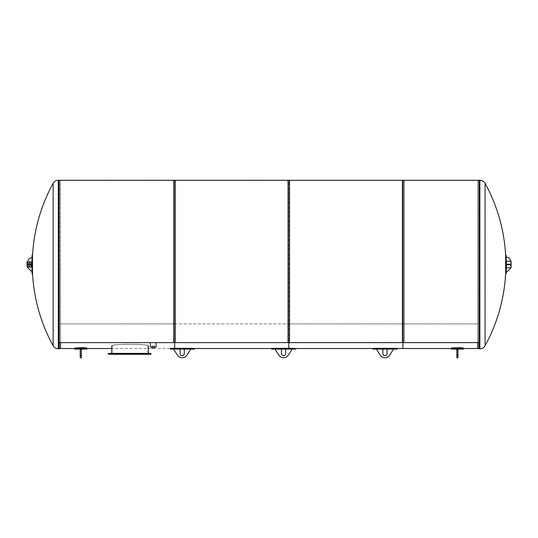 <?xml version="1.0" encoding="UTF-8"?>
<svg xmlns="http://www.w3.org/2000/svg" width="538" height="538" viewBox="0 0 538 538"><rect width="100%" height="100%" fill="white"/><g stroke="black" fill="none" stroke-linecap="round" stroke-linejoin="round"><path stroke-width="0.4" stroke-dasharray="2.69 2.02" d="M60.532 264.508L60.532 348.516L60.532 323.533L60.532 323.923L174.662 323.903L174.662 323.553L174.662 347.467L174.662 180.506L174.662 348.516L174.662 323.923L288.792 323.923L60.532 323.923L60.532 180.506L60.532 264.508M479.479 180.506L479.479 348.516L479.479 180.506L477.657 180.506L477.657 342.645L477.657 323.533L477.657 323.923L288.792 323.923L402.922 323.903L402.922 323.553L402.922 347.467L402.922 181.555L402.922 348.516L402.922 180.506L477.657 180.506L477.657 348.516L477.657 180.506L477.657 323.903L402.922 323.903L402.922 180.506L402.922 342.645L402.922 180.506L288.792 180.506L288.792 348.516L288.792 180.506L174.662 180.506L174.662 342.645L174.662 180.506L60.532 180.506L60.532 342.645L60.532 180.506L58.709 180.506L58.709 348.516L58.709 180.506M507.004 271.878L506.204 271.878L506.426 267.823L510.481 267.823L510.481 268.401L507.004 271.878M510.481 264.219L506.204 264.219L510.481 264.219L510.481 264.797L506.426 264.797L510.481 264.797L510.481 264.219L506.204 264.219L506.204 264.797L510.481 264.797L510.481 264.219M507.004 264.797L507.004 264.219M506.117 255.906C506.076 254.783 506.076 254.783 506.117 255.906A169.174 119.624 0 0 1 506.117 262.463L506.117 266.559A169.174 119.624 180 0 1 506.117 273.116C506.076 274.232 506.076 274.232 506.117 273.116L505.653 273.116C505.612 274.232 505.612 274.232 505.653 273.116A168.71 119.295 0 0 0 505.653 266.559L505.653 262.463A168.71 119.295 180 0 0 505.653 255.906C505.612 254.783 505.612 254.783 505.653 255.906L506.117 255.906M506.352 267.823L506.123 257.151A4.062 4.062 0 0 1 510.407 261.199L506.352 261.199L506.123 257.151A4.062 4.062 0 0 1 506.157 257.151M506.352 264.219L506.352 264.797A169.342 169.342 0 0 0 506.352 264.219M511.1 267.823L511.1 261.199M27.788 267.117L31.843 267.117L32.065 271.172L31.265 271.172L27.788 267.695L27.788 267.117L31.843 267.117L27.209 267.117L27.209 265.96L27.209 267.117M32.018 271.172L31.843 261.905L27.788 261.905A4.062 4.062 0 0 1 32.065 257.85L31.843 261.905L32.065 257.85A4.062 4.062 0 0 0 32.018 257.85M32.065 264.219L27.788 264.219L27.788 264.797L27.788 264.219L32.065 264.219L27.788 264.219L27.788 264.797L32.065 264.797L27.788 264.797L32.065 264.797L32.065 264.219L32.065 264.797M31.265 264.219L31.265 264.797M32.072 273.116C32.119 274.232 32.119 274.232 32.072 273.116A169.174 119.624 180 0 1 32.072 266.559L32.072 262.463A169.174 119.624 0 0 1 32.072 255.906C32.119 254.783 32.119 254.783 32.072 255.906L32.536 255.906C32.583 254.783 32.583 254.783 32.536 255.906A168.71 119.295 180 0 0 32.536 262.463L32.536 266.559A168.71 119.295 0 0 0 32.536 273.116C32.583 274.232 32.583 274.232 32.536 273.116L32.072 273.116M27.788 261.905L31.843 261.905L27.209 261.905L27.209 266.828M31.843 264.219L31.843 264.797A169.342 169.342 0 0 1 31.843 264.219M31.843 265.96L27.209 265.96L27.209 263.062L31.843 263.062M26.9 266.969L27.209 261.905M59.315 180.217L59.315 348.806M53.121 183.283L53.121 345.739M478.874 348.806L478.874 180.217M485.068 345.739L485.068 183.283M175.186 180.277L175.186 342.645L59.315 342.645L59.315 180.277L59.315 342.645M289.545 180.277L289.545 342.645L173.68 342.645L173.68 180.277M403.91 180.277L403.91 342.645L288.038 342.645L288.038 180.506L288.038 342.43L403.91 342.43L403.91 180.506L403.91 342.43L288.038 342.645L288.038 180.277M112.153 345.907L112.153 354.017L147.957 354.017L112.153 354.017L112.153 345.907C111.063 343.816 149.066 343.816 147.957 345.907C149.066 343.816 111.063 343.816 112.153 345.907C111.063 343.816 149.066 343.816 147.957 345.907C149.066 343.816 111.063 343.816 112.153 345.907M111.803 345.907C110.694 343.728 149.436 343.735 148.306 345.907C149.436 343.735 110.694 343.728 111.803 345.907C110.694 343.728 149.436 343.735 148.306 345.907C149.436 343.735 110.694 343.728 111.803 345.907L111.803 348.516L191.609 348.294L173.075 348.294L173.075 348.873L191.609 348.873L191.609 348.294M111.803 353.379L111.803 354.017L148.306 354.017L111.803 354.017L111.803 353.379M150.909 354.307L109.201 354.307M109.201 353.379L150.909 353.379M81.393 357.783L81.393 348.705L81.393 355.699L81.393 348.705L80.229 348.705L80.229 357.783M81.393 349.068L80.229 349.068L80.229 353.614L80.229 348.705L80.229 349.068L81.393 349.068M80.229 353.614L80.229 355.699L80.229 353.614L81.393 353.614L80.229 353.614M81.393 349.962L80.229 349.962M86.894 348.516L74.728 348.516L74.728 348.032L77.916 347.635L83.706 347.635L86.894 348.032L86.894 348.611L83.706 348.207L74.728 348.611M457.959 357.783L457.959 348.705L457.959 355.699L457.959 348.705L456.802 348.705L456.802 357.783M457.959 349.068L456.802 349.068L456.802 353.614L456.802 348.705L456.802 349.068L457.959 349.068M456.802 353.614L456.802 355.699L456.802 353.614L457.959 353.614L456.802 353.614M457.959 349.962L456.802 349.962M463.467 348.516L451.295 348.516L451.295 348.032L454.482 347.635L460.279 347.635L463.467 348.032L463.467 348.611L460.279 348.207L451.295 348.611M107.728 353.728L119.201 353.728M112.247 353.957L111.413 353.728M111.413 353.957L107.728 353.957M156.128 346.68L154.964 347.145L150.331 346.909L150.331 342.645L156.128 342.645L156.128 346.909L156.128 342.43L156.128 346.68L154.964 346.916L156.128 346.68M151.487 346.916L154.964 346.916L151.487 346.916M152.086 347.145L154.372 347.145M150.331 342.43L150.331 346.68L150.331 342.43M152.086 346.028L152.086 348.18L154.372 348.18L153.229 348.187L154.372 348.18L154.372 346.028L152.086 346.028L154.372 346.028M478.874 342.645L478.874 180.277L478.874 342.645L402.404 342.645L402.404 180.506L402.404 342.43L478.874 342.43L402.404 342.645L402.404 180.277M292.995 348.294L274.454 348.294L292.995 348.294L292.995 348.873L271.562 349.034M275.469 349.962L275.469 349.095L281.495 349.095L281.495 353.614A2.085 2.085 0 0 0 283.58 355.699A2.085 2.085 0 0 0 285.665 353.614L285.665 349.095L291.69 349.095L291.69 349.962L288.18 355.302A5.501 5.501 0 0 1 278.98 355.302L275.469 349.962M397.273 349.034L372.942 349.034M372.942 348.516L397.273 348.456L372.942 348.516M376.856 349.962L376.856 349.095L382.874 349.095L382.874 353.614A2.085 2.085 0 0 0 384.966 355.699A2.085 2.085 0 0 0 387.051 353.614L387.051 349.095L393.076 349.095L393.076 349.962L389.559 355.302A5.501 5.501 0 0 1 380.366 355.302L376.856 349.962M170.176 348.516L173.075 348.294M174.083 349.962L174.083 349.095L180.109 349.095L180.109 353.614A2.085 2.085 0 0 0 182.194 355.699A2.085 2.085 0 0 0 184.278 353.614L184.278 349.095L190.304 349.095L190.304 349.962L186.794 355.302A5.501 5.501 0 0 1 177.594 355.302L174.083 349.962M505.653 262.463L506.117 262.463M505.653 266.559L506.117 266.559M32.536 266.559L32.072 266.559M32.536 262.463L32.072 262.463M26.9 262.194L26.9 266.828M58.306 180.217L58.306 348.806M479.889 348.806L479.889 180.217M81.393 355.302L80.229 355.302M77.916 347.635L77.916 348.207M83.706 348.207L83.706 347.635M457.959 355.302L456.802 355.302M454.482 347.635L454.482 348.207M460.279 348.207L460.279 347.635M274.454 348.294L274.454 348.873M375.84 348.294L375.84 348.873M394.381 348.873L394.381 348.294M59.315 348.516L58.709 348.516M478.874 348.516L479.479 348.516M506.298 260.224A169.342 169.342 0 0 0 506.191 257.144M510.407 261.199L506.352 261.199M510.481 267.823L506.426 267.823M31.971 257.843A169.342 169.342 0 0 0 31.87 261.381M31.87 267.635A169.342 169.342 0 0 0 31.971 271.172M32.569 255.059A168.878 168.878 0 0 0 32.522 273.116M505.619 273.963A168.878 168.878 0 0 0 505.619 255.059M147.957 345.907L147.957 354.017M148.306 353.379L148.306 354.017M81.393 355.699L80.229 355.699M81.393 349.095L80.229 349.095M457.959 355.699L456.802 355.699M457.959 349.095L456.802 349.095M275.469 349.095L281.495 349.095M285.665 349.095L291.69 349.095M376.856 349.095L382.874 349.095M387.051 349.095L393.076 349.095M174.083 349.095L180.109 349.095M184.278 349.095L190.304 349.095"/><path stroke-width="0.81" d="M74.728 348.611L83.706 348.207L86.894 348.611L86.894 349.095L86.894 348.032L83.706 347.635L74.728 348.032L74.728 349.095L74.728 348.516L60.532 348.516L60.532 342.645L60.532 348.516L59.315 348.516M463.467 348.516L477.657 348.516L477.657 342.645L477.657 348.516L478.874 348.516M174.662 348.294L174.662 342.645L174.662 348.294M288.792 342.645L288.792 348.294L288.792 342.645M510.481 267.823L506.426 267.823L506.204 271.878L507.004 271.878L510.481 268.401L510.481 267.823L511.1 267.823L511.1 261.199L510.986 267.823L510.986 261.199L510.407 261.199A4.062 4.062 0 0 0 506.157 257.151M506.204 264.219L510.481 264.219L510.481 264.797L506.204 264.797L506.204 264.219M507.004 264.219L507.004 264.797M506.117 273.116A169.174 119.624 180 0 0 506.117 266.559L506.117 262.463A169.174 119.624 0 0 0 506.117 255.906C506.076 254.783 506.076 254.783 506.117 255.906L505.653 255.906A168.71 119.295 180 0 1 505.653 262.463L505.653 266.559A168.71 119.295 0 0 1 505.653 273.116C505.612 274.232 505.612 274.232 505.653 273.116L506.117 273.116C506.076 274.232 506.076 274.232 506.117 273.116M505.653 255.906C505.612 254.783 505.612 254.783 505.653 255.906M506.298 260.224A169.342 169.342 0 0 1 506.352 264.219L506.352 261.199L510.407 261.199M506.191 257.144A169.342 169.342 0 0 0 506.083 255.059L505.619 255.059A168.878 168.878 0 0 0 485.068 183.283L485.068 345.739A168.878 168.878 0 0 0 505.619 273.963L506.083 273.963A169.342 169.342 0 0 0 506.352 264.797L506.426 267.823M27.788 267.117L27.788 267.695L31.265 271.172L32.018 271.172M32.065 264.797L27.788 264.797L27.788 264.219L32.065 264.219M31.265 264.797L31.265 264.219M32.072 255.906A169.174 119.624 0 0 0 32.072 262.463L32.072 266.559A169.174 119.624 180 0 0 32.072 273.116C32.119 274.232 32.119 274.232 32.072 273.116L32.536 273.116A168.71 119.295 0 0 1 32.536 266.559L32.536 262.463A168.71 119.295 180 0 1 32.536 255.906C32.583 254.783 32.583 254.783 32.536 255.906L32.072 255.906C32.119 254.783 32.119 254.783 32.072 255.906M32.536 273.116C32.583 274.232 32.583 274.232 32.536 273.116M32.018 257.85A4.062 4.062 0 0 0 27.788 261.905M31.87 261.381A169.342 169.342 0 0 0 31.843 264.219L31.843 261.905L27.209 261.905M31.843 263.062L27.209 263.062L27.209 265.96L31.843 265.96L31.843 267.117L27.209 267.117L27.209 262.194M31.87 267.635A169.342 169.342 0 0 1 31.843 264.797L31.843 265.96M26.9 262.046L27.209 267.117M58.306 348.806L59.315 348.806L59.315 180.217L58.306 180.217L58.306 348.806A5.911 5.911 0 0 1 53.121 345.739L53.121 183.283C54.291 181.319 56.019 180.297 58.306 180.217M485.068 183.283C483.897 181.319 482.176 180.297 479.889 180.217L478.874 180.217L478.874 348.806L479.889 348.806A5.911 5.911 0 0 0 485.068 345.739M59.315 342.645L175.186 342.645L175.186 180.277L59.315 180.277M289.545 342.645L289.545 180.277L173.68 180.277L173.68 342.645L289.545 342.645M288.038 342.645L403.91 342.645L403.91 180.277L288.038 180.277L288.038 342.645M111.803 345.907L111.803 353.379L111.803 348.516L86.894 348.516M109.201 353.957L109.201 354.307L150.909 354.307L150.909 353.379L109.201 353.379L109.201 353.728M81.393 348.705L81.393 357.783L80.229 357.783L80.229 348.705L81.393 348.705M81.393 349.962L80.229 349.962M457.959 348.705L457.959 357.783L456.802 357.783L456.802 348.705L457.959 348.705M457.959 349.962L456.802 349.962M451.295 348.611L460.279 348.207L463.467 348.611L463.467 349.095L463.467 348.032L460.279 347.635L451.295 348.032L451.295 349.095L451.295 348.516L402.922 348.516L402.922 342.645L402.922 348.516L397.273 348.516L397.273 349.034L397.273 348.456L394.381 348.294L375.84 348.294L372.942 348.456L372.942 349.034L372.942 348.516L295.893 348.516L295.893 349.034L295.893 348.456L292.995 348.294L274.454 348.294L271.562 348.456L271.562 349.034L271.562 348.516L194.507 348.516L194.507 349.034L194.507 348.456L191.609 348.294L173.075 348.294L170.176 348.456L170.176 349.034L170.176 348.516M115.509 353.957L119.201 353.728L107.728 353.728L115.509 353.728M154.372 347.145L156.128 346.909L156.128 342.645L150.331 342.645L150.331 346.909L152.086 347.145M154.372 346.028L154.372 348.18L153.229 348.187L152.086 348.18L152.086 346.028M478.874 180.277L402.404 180.277L402.404 342.645L478.874 342.645M272.02 348.96L295.893 349.095L292.995 348.873L292.995 348.294M281.495 353.614L281.495 349.095L275.469 349.095L275.469 349.962L278.98 355.302A5.501 5.501 0 0 0 288.18 355.302L291.69 349.962L291.69 349.095L285.665 349.095L285.665 353.614A2.085 2.085 0 0 1 283.58 355.699A2.085 2.085 0 0 1 281.495 353.614M372.942 349.034L397.273 349.034M382.874 353.614L382.874 349.095L376.856 349.095L376.856 349.962L380.366 355.302A5.501 5.501 0 0 0 389.559 355.302L393.076 349.962L393.076 349.095L387.051 349.095L387.051 353.614A2.085 2.085 0 0 1 384.966 355.699A2.085 2.085 0 0 1 382.874 353.614M173.075 348.294L173.075 348.873L170.176 349.095L194.507 349.095L191.609 348.873L191.609 348.294M180.109 353.614L180.109 349.095L174.083 349.095L174.083 349.962L177.594 355.302A5.501 5.501 0 0 0 186.794 355.302L190.304 349.962L190.304 349.095L184.278 349.095L184.278 353.614A2.085 2.085 0 0 1 182.194 355.699A2.085 2.085 0 0 1 180.109 353.614M505.653 266.559L506.117 266.559M505.653 262.463L506.117 262.463M32.536 262.463L32.072 262.463M32.536 266.559L32.072 266.559M26.9 262.194L27.209 266.828M479.889 180.217L479.889 348.806M81.393 355.302L80.229 355.302M77.916 348.207L77.916 347.635M83.706 347.635L83.706 348.207M457.959 355.302L456.802 355.302M454.482 348.207L454.482 347.635M460.279 347.635L460.279 348.207M274.454 348.873L274.454 348.294M375.84 348.873L375.84 348.294M394.381 348.294L394.381 348.873M32.569 273.963L32.105 273.963A169.342 169.342 0 0 1 31.971 271.172M53.121 183.283A168.878 168.878 0 0 0 32.569 255.059L32.105 255.059A169.342 169.342 0 0 0 31.971 257.843M32.522 273.116A168.878 168.878 0 0 0 53.121 345.739M148.306 345.907L148.306 353.379M86.894 349.095L81.393 349.095M80.229 349.095L74.728 349.095M463.467 349.095L457.959 349.095M456.802 349.095L451.295 349.095M271.562 349.095L275.469 349.095M281.495 349.095L285.665 349.095M291.69 349.095L295.893 349.095M372.942 349.095L376.856 349.095M382.874 349.095L387.051 349.095M393.076 349.095L397.273 349.095M170.176 349.095L174.083 349.095M180.109 349.095L184.278 349.095M190.304 349.095L194.507 349.095"/></g></svg>

